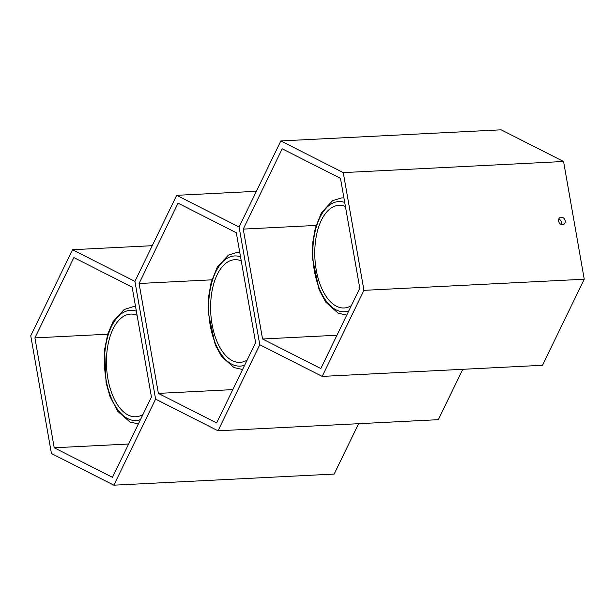 <?xml version="1.0" encoding="UTF-8"?>
<svg xmlns="http://www.w3.org/2000/svg" width="615" height="615" viewBox="0 0 615 615"><rect width="100%" height="100%" fill="white"/><g stroke="black" fill="none" stroke-linecap="round" stroke-linejoin="round"><path stroke-width="0.92" d="M72.493 249.713L134.923 281.386L155.603 399.12L113.86 485.181L51.429 453.509L30.75 335.775L72.493 249.713L152.236 245.693M34.909 337.889L73.869 257.562L132.14 287.12L151.444 397.013L112.484 477.332L54.212 447.774L34.909 337.889L107.71 334.214M54.212 447.774L128.643 444.022M358.599 423.697L334.168 474.065L113.86 485.181M142.972 414.472A51.406 26.714 87.1 0 1 127.566 414.733A51.406 26.714 87.1 0 1 106.856 352.772A51.406 26.714 87.1 0 1 137.076 315.249M462.764 369.308L438.334 419.676L218.033 430.792L155.603 399.12L134.923 281.386L176.666 195.324L256.401 191.303M176.666 195.324L239.089 226.996L259.776 344.731L218.033 430.792M236.306 232.731L255.609 342.617L216.649 422.943L158.386 393.385L139.082 283.5L178.043 203.173L236.306 232.731M139.082 283.5L211.875 279.825M158.386 393.385L232.808 389.626M247.138 360.082A51.406 26.714 87.1 0 1 214.404 334.237A51.406 26.714 87.1 0 1 219.993 269.731A51.406 26.714 87.1 0 1 241.249 260.86M562.548 224.698A3.875 3.221 -117.6 0 1 558.758 221.8A3.875 3.221 -117.6 0 1 560.096 217.525A3.875 3.221 -117.6 0 1 561.234 217.226A3.875 3.221 -117.6 0 1 565.024 220.116A3.875 3.221 -117.6 0 1 563.686 224.398A3.875 3.221 -117.6 0 1 562.548 224.698M563.571 161.491L584.25 279.225L542.507 365.287L322.199 376.403L259.776 344.731L239.089 226.996L280.832 140.935L501.14 129.819L563.571 161.491L343.262 172.607L363.942 290.341L584.25 279.225M340.479 178.342L359.783 288.227L320.822 368.554L262.559 338.996L243.248 229.103L282.216 148.784L340.479 178.342M558.735 219.14A3.875 3.221 -117.6 0 1 561.58 224.59M363.942 290.341L322.199 376.403M280.832 140.935L343.262 172.607M243.248 229.103L316.049 225.436M262.559 338.996L336.982 335.237M351.311 305.686A51.406 26.714 87.1 0 1 318.462 279.471A51.406 26.714 87.1 0 1 324.497 214.843A51.406 26.714 87.1 0 1 345.415 206.471M140.481 419.607A55.158 28.667 87.1 0 1 105.119 350.012A55.158 28.667 87.1 0 1 136.369 311.205M244.655 365.21A55.158 28.667 87.1 0 1 215.527 343.777A55.158 28.667 87.1 0 1 211.975 281.893A55.158 28.667 87.1 0 1 240.534 256.816M348.82 310.821A55.158 28.667 87.1 0 1 319.4 288.658A55.158 28.667 87.1 0 1 316.256 227.127A55.158 28.667 87.1 0 1 344.707 202.427M135.577 306.7L133.194 306.677L124.145 309.529L112.999 321.637L107.756 334.06L104.627 349.458L106.08 382.776L110 396.575L117.703 411.304L130.011 422.051L138.398 423.904M239.742 252.304L237.482 252.281L228.449 255.056L217.287 267.041L211.122 282.493L208.631 296.63L208.262 312.589L215.288 344.992L221.731 356.715L234.046 367.593L242.564 369.515M343.916 197.915L341.671 197.884L332.63 200.659L321.468 212.621L315.303 228.073L312.804 242.21L312.435 258.162L319.139 289.842L325.881 302.296L338.196 313.196L346.737 315.118"/></g></svg>
